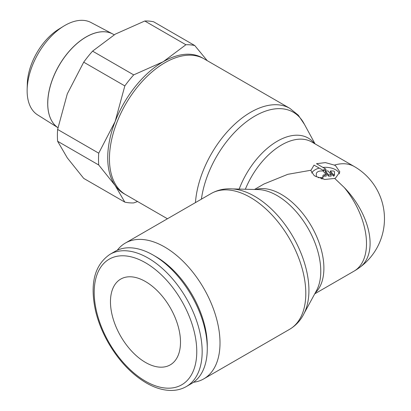 <?xml version="1.0" encoding="UTF-8"?>
<svg xmlns="http://www.w3.org/2000/svg" width="411" height="411" viewBox="0 0 411 411"><rect width="100%" height="100%" fill="white"/><g stroke="black" fill="none" stroke-linecap="round" stroke-linejoin="round"><path stroke-width="0.62" d="M153.288 255.144L155.99 256.7A72.526 41.876 -120 0 1 207.272 345.528L207.272 348.646A76.343 44.08 -120 0 0 153.288 255.144A76.343 44.08 -120 0 0 115.116 251.357L110.009 254.306C94.422 264.992 89.629 283.95 95.629 311.184C98.25 322.024 102.529 332.638 108.468 343.021C118.882 360.837 131.484 374.149 146.275 382.949C154.947 387.953 163.321 390.45 171.408 390.45C176.9 390.404 181.883 389.099 186.353 386.54A76.343 44.08 -120 0 0 202.166 351.595A76.343 44.08 -120 0 0 148.181 258.087A76.343 44.08 -120 0 0 110.009 254.306M193.504 382.281A78.409 45.272 -120 0 0 203.774 378.87A78.409 45.272 -120 0 0 220.008 342.974A78.409 45.272 -120 0 0 185.787 264.067A78.409 45.272 -120 0 0 125.365 243.06A78.409 45.272 -120 0 0 117.274 250.248M211.156 193.53A78.409 45.272 -120 0 1 250.361 197.414A78.409 45.272 -120 0 1 305.805 293.444A78.409 45.272 -120 0 1 289.565 329.339C296.773 325.034 302.034 318.797 305.347 310.634A76.795 44.337 -120 0 0 308.923 290.325A76.795 44.337 -120 0 0 254.62 196.273A76.795 44.337 -120 0 0 235.246 189.214C226.518 187.997 218.488 189.435 211.156 193.53L125.365 243.06M304.145 313.321L316.501 290.603A61.866 35.716 -120 0 0 317.893 287.654A61.866 35.716 -120 0 0 320.775 271.291A61.866 35.716 -120 0 0 277.029 195.523A61.866 35.716 -120 0 0 261.422 189.836A61.866 35.716 -120 0 0 258.165 189.569L232.318 188.911M359.969 267.232A60.253 35.778 -126.7 0 0 360.149 267.104A60.253 35.778 -126.7 0 0 347.675 191.218A60.253 35.778 -126.7 0 0 344.233 187.498L334.708 178.415L324.793 179.479L315.196 176.17L314.096 175.44L310.968 170.755L311.009 170.231L287.813 174.315L263.975 184L254.491 189.476M167.441 218.765L125.684 194.66A78.409 45.272 -60 0 1 109.444 158.764A78.409 45.272 -60 0 1 143.67 79.857A78.409 45.272 -60 0 1 204.092 58.85L289.883 108.381L298.309 115.208L304.464 124.394M201.405 199.16A76.795 44.337 -60 0 1 254.938 116.041A76.795 44.337 -60 0 1 303.935 123.418L315.062 143.886M239.166 189.086A61.866 35.716 -60 0 1 277.353 141.168A61.866 35.716 -60 0 1 314.497 143.557M311.009 170.231L314.05 165.109L322.995 170.272A1.726 0.997 0 0 0 325.435 170.272A1.726 0.997 0 0 0 325.435 168.859L316.491 163.696L325.43 162.612L334.359 165.104L335.623 165.792L339.856 171.932L335.623 177.927L334.708 178.415M57.617 141.261L98.732 165.001L115.152 185.51L124.831 202.13L83.716 178.395L67.296 157.881L57.617 141.261A86.664 50.034 -60 0 1 57.401 135.476A86.664 50.034 -60 0 1 57.617 129.439L67.296 93.862L83.716 62.174A86.664 50.034 -60 0 1 92.578 51.144L115.311 34.128L144.78 21.007A86.664 50.034 -60 0 1 153.647 21.798L194.763 45.539A86.664 50.034 120 0 0 185.895 44.742L163.167 61.758A78.409 45.272 -60 0 1 203.024 58.264M125.031 194.269A78.409 45.272 -60 0 1 115.152 185.51A78.409 45.272 -60 0 1 107.723 157.788A78.409 45.272 -60 0 1 115.152 121.492L98.732 153.18A86.664 50.034 120 0 0 98.517 159.211A86.664 50.034 120 0 0 98.732 165.001M47.738 103.469A54.298 31.349 120 0 0 57.936 127.672A54.293 31.349 -60 0 1 47.707 103.449A54.293 31.349 -60 0 1 71.016 49.228A54.293 31.349 -60 0 1 112.64 33.928L90.944 22.487A53.358 30.804 120 0 0 63.664 26.17A53.358 30.804 120 0 0 27.152 89.413A53.358 30.804 120 0 0 27.136 90.805A53.358 30.804 120 0 0 37.601 114.88L57.936 127.682M145.484 281.55A49.52 28.59 60 0 1 177.835 325.188A49.52 28.59 60 0 1 170.241 364.87A49.52 28.59 60 0 1 145.484 362.42A49.52 28.59 60 0 1 113.133 318.777A49.52 28.59 60 0 1 120.721 279.095A49.52 28.59 60 0 1 145.484 281.55M311.697 173.031A14.442 8.338 180 0 1 319.244 168.104M322.959 167.431A14.442 8.338 180 0 1 335.623 169.748A14.442 8.338 180 0 1 339.501 173.812M332.838 170.966A1.649 0.956 180 0 1 334.492 171.916L334.492 173.822A1.649 0.956 180 0 1 334.492 173.889A1.649 0.956 180 0 1 333.444 174.778L330.362 170.966L332.838 170.966M316.331 175.168L316.331 176.807A1.649 0.956 180 0 1 316.331 176.684L316.331 173.822A4.953 2.862 180 0 1 321.284 170.966L323.133 170.966L326.216 174.778L326.216 176.124L324.587 176.124A1.649 0.956 0 0 0 322.933 177.074L322.933 178.03A1.649 0.956 180 0 1 321.916 178.908M322.933 178.03L322.933 176.684A1.649 0.956 180 0 1 321.284 177.634L318.093 177.634M326.216 174.778L324.587 174.778A1.649 0.956 0 0 0 322.933 175.728L322.933 177.074M331.168 174.778L328.492 174.778L325.409 170.966L328.086 170.966L331.168 174.778L331.168 176.124L328.492 176.124L328.492 174.778M328.492 176.124L325.409 172.312L325.409 170.966M333.444 174.778L333.444 176.124A1.649 0.956 180 0 0 334.492 175.235A1.649 0.956 180 0 0 334.492 175.168L334.492 173.951M334.492 173.262L334.492 173.822M333.444 176.124L330.362 172.312L330.362 170.966M114.222 34.765L112.701 33.964A54.298 31.349 120 0 0 71.077 49.258A54.298 31.349 120 0 0 47.763 103.485M63.664 26.17L58.835 29.14A46.068 26.597 120 0 0 27.306 83.746L27.152 89.413M115.152 121.492A78.409 45.272 -60 0 1 163.167 61.758L133.698 74.884A86.664 50.034 120 0 0 124.831 85.909L115.152 121.492M207.226 60.658L194.763 45.539M124.831 202.13A86.664 50.034 120 0 0 133.698 202.926L137.587 201.529M98.732 153.18L57.617 129.439M83.716 62.174L124.831 85.909M133.698 74.884L92.578 51.144M144.78 21.007L185.895 44.742M186.353 386.54L191.459 383.591A76.343 44.08 -120 0 0 207.272 348.646M145.484 262.763A72.526 41.876 -120 0 0 94.196 292.375A72.526 41.876 -120 0 0 145.484 381.203A72.526 41.876 -120 0 0 196.766 351.595A72.526 41.876 -120 0 0 145.484 262.763M315.263 292.873A60.253 34.786 -120 0 0 323.894 268.172A60.253 34.786 -120 0 0 281.288 194.382A60.253 34.786 -120 0 0 255.585 189.502M360.144 267.104A60.253 60.253 0 0 1 354.02 271.157A60.253 34.786 -120 0 0 366.499 243.574A60.253 34.786 -120 0 0 344.233 187.498M195.446 202.597A78.409 45.272 -60 0 1 250.679 112.265A78.409 45.272 -60 0 1 289.883 108.381M245.352 189.245A60.253 34.786 -60 0 1 281.612 144.949A60.253 34.786 -60 0 1 311.738 141.965L354.339 166.563A60.253 34.786 -60 0 0 334.359 165.104M322.995 170.272A60.253 34.786 -60 0 1 324.217 169.543A60.253 34.786 -60 0 1 325.435 168.859M321.284 178.739L321.284 177.634M324.587 176.124L324.587 174.778M334.492 175.235L334.492 173.889M354.02 271.157L314.744 293.834M360.062 267.171A60.253 60.253 0 0 0 354.339 166.563M289.565 329.339L203.774 378.87"/></g></svg>
